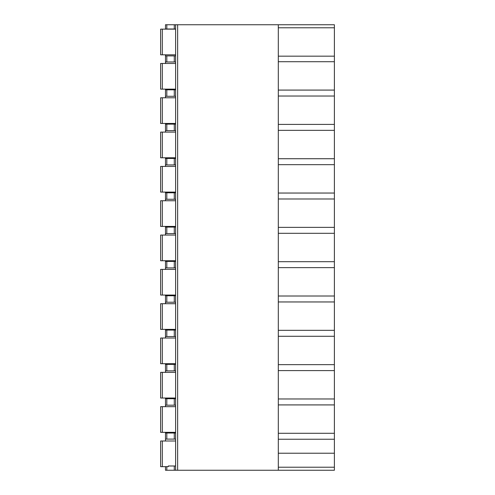 <?xml version="1.0" encoding="UTF-8"?>
<svg xmlns="http://www.w3.org/2000/svg" width="495" height="495" viewBox="0 0 495 495"><rect width="100%" height="100%" fill="white"/><g stroke="black" fill="none" stroke-linecap="round" stroke-linejoin="round"><path stroke-width="0.74" d="M278.308 27.788L334.385 27.788L334.385 24.75L278.308 24.75L278.308 470.25L334.385 470.25L334.385 467.212L278.308 467.212M166.815 24.75L166.815 29.007L165.478 29.007L165.478 24.75L278.308 24.75M334.385 27.788L334.385 467.212M334.385 439.238L278.308 439.238M334.385 433.292L278.308 433.292M334.385 453.222L278.308 453.222M165.478 466.667L165.478 470.25L278.308 470.25M175.614 24.75L175.614 470.25M162.304 29.143L162.304 54.815L160.615 54.815L160.615 29.143L175.614 29.143M162.304 54.815L175.614 54.815M162.304 63.465L162.304 89.137L160.615 89.137L160.615 63.465L175.614 63.465M162.304 89.137L175.614 89.137M162.304 97.781L162.304 123.459L160.615 123.459L160.615 97.781L175.614 97.781M162.304 123.459L175.614 123.459M162.304 132.103L162.304 157.781L160.615 157.781L160.615 132.103L175.614 132.103M162.304 157.781L175.614 157.781M162.304 166.425L162.304 192.097L160.615 192.097L160.615 166.425L175.614 166.425M162.304 192.097L175.614 192.097M162.304 200.747L162.304 226.419L160.615 226.419L160.615 200.747L175.614 200.747M162.304 226.419L175.614 226.419M162.304 235.069L162.304 260.741L160.615 260.741L160.615 235.069L175.614 235.069M162.304 260.741L175.614 260.741M162.304 269.391L162.304 295.063L160.615 295.063L160.615 269.391L175.614 269.391M162.304 295.063L175.614 295.063M162.304 303.713L162.304 329.385L160.615 329.385L160.615 303.713L175.614 303.713M162.304 329.385L175.614 329.385M162.304 338.029L162.304 363.707L160.615 363.707L160.615 338.029L175.614 338.029M162.304 363.707L175.614 363.707M162.304 372.351L162.304 398.029L160.615 398.029L160.615 372.351L175.614 372.351M162.304 398.029L175.614 398.029M162.304 406.673L162.304 432.345L160.615 432.345L160.615 406.673L175.614 406.673M162.304 432.345L175.614 432.345M162.304 440.996L162.304 466.667L160.615 466.667L160.615 440.996L175.614 440.996M162.304 466.667L168.281 466.667L168.281 465.993L174.283 465.993L174.283 470.25M175.614 465.993L174.283 465.993M175.614 29.007L166.815 29.007M175.614 61.974L165.478 61.974L165.478 63.465M175.614 55.898L174.283 55.898L174.283 61.974M175.614 96.296L165.478 96.296L165.478 97.781M175.614 89.812L174.283 89.812L174.283 96.296M175.614 130.618L165.478 130.618L165.478 132.103M175.614 124.134L174.283 124.134L174.283 130.618M175.614 164.94L165.478 164.94L165.478 166.425M175.614 158.456L174.283 158.456L174.283 164.94M175.614 199.262L165.478 199.262L165.478 200.747M175.614 192.778L174.283 192.778L174.283 199.262M175.614 233.584L165.478 233.584L165.478 235.069M175.614 227.094L174.283 227.094L174.283 233.584M175.614 267.906L165.478 267.906L165.478 269.391M175.614 261.416L174.283 261.416L174.283 267.906M175.614 302.222L165.478 302.222L165.478 303.713M175.614 295.738L174.283 295.738L174.283 302.222M175.614 336.544L165.478 336.544L165.478 338.029M175.614 330.06L174.283 330.06L174.283 336.544M175.614 370.866L165.478 370.866L165.478 372.351M175.614 364.382L174.283 364.382L174.283 370.866M175.614 405.188L165.478 405.188L165.478 406.673M175.614 398.704L174.283 398.704L174.283 405.188M175.614 433.026L174.283 433.026L174.283 439.102L175.614 439.102M165.478 54.815L165.478 61.974M165.478 89.137L165.478 96.296M165.478 123.459L165.478 130.618M165.478 157.781L165.478 164.94M165.478 192.097L165.478 199.262M165.478 226.419L165.478 233.584M165.478 260.741L165.478 267.906M165.478 295.063L165.478 302.222M165.478 329.385L165.478 336.544M165.478 363.707L165.478 370.866M165.478 398.029L165.478 405.188M165.478 432.345L165.478 439.102L174.283 439.102M165.478 440.996L165.478 439.102M165.478 55.898L174.283 55.898M165.478 89.812L174.283 89.812M165.478 124.134L174.283 124.134M165.478 158.456L174.283 158.456M165.478 192.778L174.283 192.778M165.478 227.094L174.283 227.094M165.478 261.416L174.283 261.416M165.478 295.738L174.283 295.738M165.478 330.06L174.283 330.06M165.478 364.382L174.283 364.382M165.478 398.704L174.283 398.704M165.478 433.026L174.283 433.026M334.385 56.164L278.308 56.164M334.385 61.708L278.308 61.708M334.385 90.084L278.308 90.084M334.385 96.03L278.308 96.03M334.385 124.406L278.308 124.406M334.385 130.346L278.308 130.346M334.385 158.722L278.308 158.722M334.385 164.668L278.308 164.668M334.385 193.044L278.308 193.044M334.385 198.99L278.308 198.99M334.385 227.366L278.308 227.366M334.385 233.312L278.308 233.312M334.385 261.688L278.308 261.688M334.385 267.634L278.308 267.634M334.385 296.01L278.308 296.01M334.385 301.956L278.308 301.956M334.385 330.332L278.308 330.332M334.385 336.278L278.308 336.278M334.385 364.654L278.308 364.654M334.385 370.594L278.308 370.594M334.385 398.97L278.308 398.97M334.385 404.916L278.308 404.916M174.283 24.75L174.283 29.007M166.815 55.898L166.815 61.974M166.815 89.812L166.815 96.296M166.815 124.134L166.815 130.618M166.815 158.456L166.815 164.94M166.815 192.778L166.815 199.262M166.815 227.094L166.815 233.584M166.815 261.416L166.815 267.906M166.815 295.738L166.815 302.222M166.815 330.06L166.815 336.544M166.815 364.382L166.815 370.866M166.815 398.704L166.815 405.188M166.815 433.026L166.815 439.102M166.815 466.667L166.815 470.25M177.643 24.75L177.643 470.25M160.615 54.815L160.615 29.143M160.615 89.137L160.615 63.465M160.615 123.459L160.615 97.781M160.615 157.781L160.615 132.103M160.615 192.097L160.615 166.425M160.615 226.419L160.615 200.747M160.615 260.741L160.615 235.069M160.615 295.063L160.615 269.391M160.615 329.385L160.615 303.713M160.615 363.707L160.615 338.029M160.615 398.029L160.615 372.351M160.615 432.345L160.615 406.673M160.615 466.667L160.615 440.996"/></g></svg>
